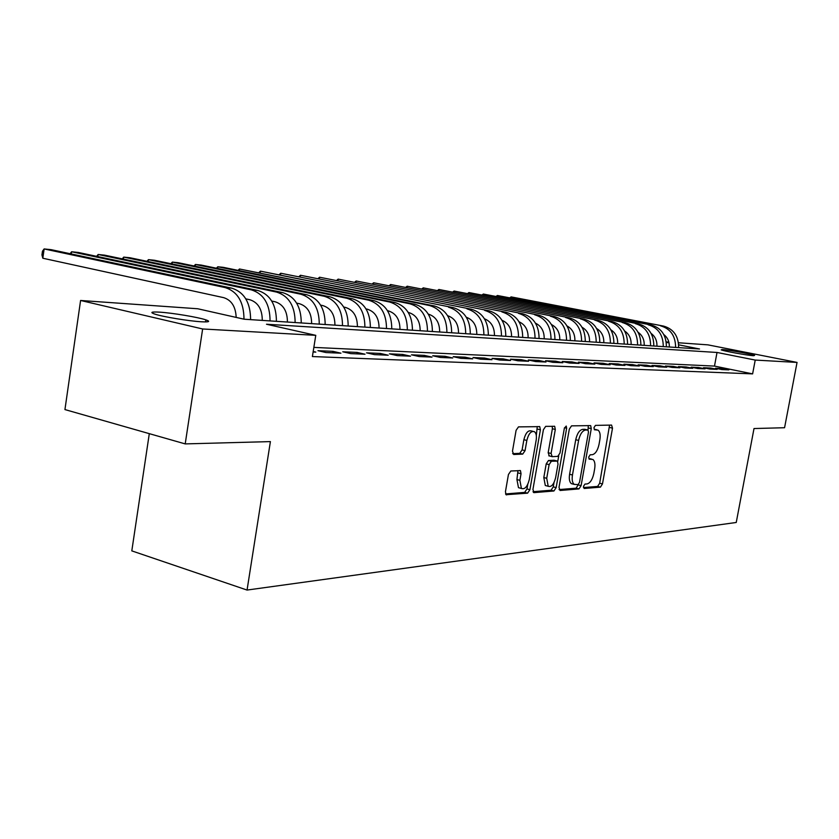 <?xml version="1.0" encoding="UTF-8"?>
<svg xmlns="http://www.w3.org/2000/svg" width="839" height="839" viewBox="0 0 839 839"><rect width="100%" height="100%" fill="white"/><g stroke="black" fill="none" stroke-linecap="round" stroke-linejoin="round"><path stroke-width="1.26" d="M583.472 486.379L584.175 488.487L600.42 487.144L602.475 483.935L612.512 428.163L611.579 425.079L595.449 425.394L593.97 427.628L594.369 429.746L598.039 430.124C599.99 431.676 600.598 434.875 599.864 439.709L599.025 444.418C597.641 450.512 595.407 453.93 592.313 454.696L590.195 454.79L588.705 457.056L589.093 459.122L592.921 459.478C594.788 461.041 595.365 464.166 594.652 468.854L593.813 473.542C592.428 479.614 590.195 483.075 587.09 483.925L584.961 484.082L583.472 486.379M159.641 312.15C172.446 312.937 198.119 317.215 205.891 319.869C210.694 321.536 209.194 322.176 201.381 321.777C189.027 321.106 162.64 316.754 154.743 314.069C149.699 312.318 151.324 311.678 159.641 312.15M722.348 349.538C728.252 349.842 752.08 354.152 754.618 355.39L753.548 355.715C747.864 355.463 723.638 351.08 721.173 349.863L722.348 349.538M510.825 470.994L508.434 474.507L505.456 491.654L506.032 494.706L527.584 493.164L529.902 489.714L540.389 429.788L539.75 426.632L518.481 426.883L516.09 430.344L512.482 451.172L513.688 454.507L522.707 454.098L525.057 450.648L526.84 440.444C528.591 433.606 531.129 430.69 534.464 431.707C536.215 433.176 536.782 435.986 536.173 440.139L529.262 479.677C527.427 486.704 524.815 489.63 521.418 488.455L519.886 480.338L521.04 473.699L520.442 470.627L510.825 470.994M678.457 342.763L707.906 344.85L797.05 362.427L784.57 427.722L754.009 428.54L736.243 522.477L247.054 590.058L270.399 441.597L185.209 443.904L202.639 328.972L80.586 300.477L197.752 308.762L244.18 319.219L699.537 348.982L678.657 344.819M797.05 362.427L755.226 360.067L717.02 352.464L266.498 324.242L315.768 335.338L202.639 328.972M315.768 335.338L312.391 356.554L752.614 373.879L755.226 360.067M559.015 487.396L560.085 490.479L578.973 488.917L581.102 485.634L591.275 428.635L590.687 425.604L571.527 425.855L569.324 429.138L559.015 487.396M553.929 490.993L534.065 492.629L532.922 489.473L543.399 429.725L545.686 426.359L554.684 426.327L555.313 429.453L551.087 453.459L552.188 456.668L557.746 456.385L559.98 453.05L564.353 428.268L566.22 426.055L566.65 428.226L556.142 487.616L553.929 490.993L551.045 490.228L532.996 491.706M721.886 369.569L728.881 369.863L722.515 368.562L715.478 368.248L721.886 369.569M709.951 369.055L717.156 369.359L710.717 368.038L703.481 367.723L709.951 369.055M697.691 368.52L705.085 368.845L698.593 367.503L691.158 367.178L697.691 368.52M685.064 367.985L692.678 368.311L686.124 366.958L678.468 366.612L685.064 367.985M672.081 367.43L679.915 367.765L673.298 366.391L665.421 366.045L672.081 367.43M658.709 366.853L666.785 367.199L660.094 365.804L651.987 365.447L658.709 366.853M644.939 366.255L653.256 366.612L646.502 365.206L638.143 364.839L644.939 366.255M630.75 365.647L639.318 366.014L632.491 364.587L623.891 364.21L630.75 365.647M616.12 365.017L624.95 365.395L618.06 363.948L609.187 363.56L616.12 365.017M601.028 364.367L610.142 364.766L603.189 363.287L594.033 362.888L601.028 364.367M585.454 363.696L594.861 364.105L587.835 362.616L578.386 362.196L585.454 363.696M569.387 363.014L579.088 363.423L571.999 361.913L562.245 361.483L569.387 363.014M552.775 362.301L562.812 362.731L555.638 361.19L545.57 360.739L552.775 362.301M535.618 361.557L545.979 362.008L538.743 360.445L528.329 359.983L535.618 361.557M517.873 360.791L528.591 361.252L521.271 359.669L510.511 359.197L517.873 360.791M499.509 360.004L510.605 360.487L503.211 358.872L492.074 358.379L499.509 360.004M480.495 359.186L491.979 359.679L484.523 358.043L472.986 357.54L480.495 359.186M460.8 358.347L472.703 358.851L465.163 357.194L453.217 356.659L460.8 358.347M440.391 357.466L452.724 357.991L445.11 356.302L432.725 355.757L440.391 357.466M419.217 356.554L432.012 357.11L424.324 355.39L411.477 354.813L419.217 356.554M397.246 355.61L410.523 356.176L402.751 354.436L389.422 353.848L397.246 355.61M374.414 354.624L388.216 355.222L380.361 353.439L366.517 352.831L374.414 354.624M350.681 353.607L365.028 354.226L357.099 352.411L342.711 351.782L350.681 353.607M326.004 352.548L340.928 353.188L332.926 351.342L317.95 350.681L326.004 352.548M752.614 373.879L714.492 366.087L313.849 347.398M313.199 351.499L315.842 352.107L313.115 351.992M149.3 433.658L131.807 550.877L247.054 590.058M185.209 443.904L64.939 409.579L80.586 300.477M666.208 341.903L668.861 342.081M669.05 342.899L666.271 342.354M714.492 366.087L717.02 352.464M722.515 368.562L722.327 369.579M710.717 368.038L710.528 369.076M698.593 367.503L698.405 368.552M686.124 366.958L685.924 368.017M673.298 366.391L673.098 367.472M660.094 365.804L659.894 366.905M646.502 365.206L646.292 366.318M632.491 364.587L632.291 365.71M618.06 363.948L617.861 365.091M603.189 363.287L602.979 364.451M587.835 362.616L587.625 363.79M571.999 361.913L571.779 363.109M555.638 361.19L555.428 362.406M538.743 360.445L538.523 361.682M521.271 359.669L521.061 360.927M503.211 358.872L502.991 360.151M484.523 358.043L484.292 359.354M465.163 357.194L464.942 358.515M445.11 356.302L444.88 357.655M424.324 355.39L424.094 356.764M402.751 354.436L402.521 355.841M380.361 353.439L380.13 354.876M357.099 352.411L356.869 353.88M332.926 351.342L332.684 352.831M589.995 458.713L591.526 459.101M595.05 429.369L596.77 429.778M583.441 487.585L597.62 486.421L599.675 483.212L609.575 425.111M588.045 430.061L588.286 425.53M559.068 489.577L576.131 488.172L578.333 484.533M578.029 484.627L579.529 482.331L588.464 432.19L588.055 430.071L585.496 430.04C582.318 430.732 580.022 434.203 578.606 440.433L572.46 475C571.768 479.646 572.334 482.771 574.159 484.365L578.029 484.627M585.161 429.369L587.772 429.988M572.985 484.061L571.307 483.631C569.471 482.026 568.905 478.912 569.597 474.266L575.732 439.741C577.148 433.511 579.445 430.05 582.623 429.358L584.898 429.306M549.335 455.934L548.171 452.735L552.387 428.75L552.23 426.233M558.743 455.818L557.757 461.429M554.023 482.561L553.258 486.861L556.142 487.616M546.713 478.293L548.203 486.274C551.401 487.302 553.876 484.439 555.628 477.674L558.019 464.114L557.442 461.093L551.38 461.251L549.126 464.617L546.713 478.293L543.808 477.538L545.298 485.508L546.871 485.928M554.506 460.338L556.949 460.947M543.808 477.538L546.21 463.883L548.465 460.517L554.044 460.223M551.045 490.228L553.258 486.861M520.243 488.141L518.481 487.669L516.929 479.562L517.967 470.564M532.859 431.309L531.507 430.984C528.161 429.977 525.623 432.882 523.872 439.709L526.84 440.444M512.629 453.668L519.74 453.343L522.099 449.903L523.872 439.709M536.32 435.504L537.264 426.516M505.55 493.951L524.658 492.388L526.976 488.938L527.773 484.355M669.323 347C669.512 341.725 667.687 337.593 663.827 334.593M663.597 326.098L511.119 296.891L663.597 326.098C673.57 328.972 678.573 336.135 678.636 347.608M660.534 325.826C670.529 328.71 675.542 335.904 675.605 347.409M510.049 297.614L511.119 296.891L510.961 297.793M656.937 346.192C657.126 340.707 655.186 336.449 651.127 333.429M651.221 325.008L497.412 295.485L651.221 325.008C661.279 327.913 666.334 335.181 666.386 346.811M648.075 324.735C658.154 327.65 663.219 334.939 663.271 346.612M496.321 296.24L497.412 295.485L497.254 296.419M644.205 345.364C644.394 339.648 642.349 335.275 638.07 332.244M638.5 323.896L483.348 294.038L638.5 323.896C648.641 326.832 653.749 334.195 653.812 345.993M635.259 323.613C645.432 326.56 650.55 333.953 650.603 345.783M482.247 294.814L483.348 294.038L483.18 295.003M631.117 344.504C631.306 338.557 629.145 334.069 624.656 331.038M625.422 322.742L468.917 292.559L625.422 322.742C635.668 325.721 640.818 333.188 640.87 345.144M622.098 322.449C632.365 325.438 637.525 332.926 637.577 344.923M467.795 293.367L468.917 292.559L468.749 293.556M617.661 343.623C617.84 337.435 615.564 332.831 610.855 329.8M611.977 321.568L454.098 291.039L611.977 321.568C622.307 324.578 627.509 332.15 627.572 344.273M608.558 321.264C618.92 324.284 624.122 331.887 624.185 344.053M452.955 291.878L454.098 291.039L453.93 292.066M603.818 342.721C603.986 336.292 601.594 331.562 596.655 328.531M598.144 320.351L438.881 289.476L598.144 320.351C608.579 323.403 613.823 331.08 613.886 343.382M594.631 320.037C605.076 323.099 610.341 330.807 610.404 343.151M437.717 290.346L438.881 289.476L438.703 290.535M589.565 341.788C589.723 335.097 587.206 330.251 582.035 327.241M583.913 319.103L423.244 287.861L583.913 319.103C594.442 322.186 599.738 329.979 599.801 342.459M580.294 318.778C590.845 321.882 596.151 329.696 596.214 342.228M422.059 288.773L423.244 287.861L423.055 288.962M574.893 340.833C575.03 333.87 572.397 328.898 566.986 325.92M569.261 317.813L407.167 286.214L569.261 317.813C579.885 320.949 585.234 328.846 585.286 341.515M565.528 317.488C576.183 320.624 581.532 328.552 581.595 341.274M405.961 287.158L407.167 286.214L406.978 287.358M559.781 339.847C559.907 332.611 557.138 327.514 551.475 324.557M554.17 316.481L390.638 284.515L554.17 316.481C564.888 319.659 570.289 327.682 570.352 340.54M550.321 316.146C561.071 319.334 566.482 327.378 566.545 340.288M389.411 285.491L390.638 284.515L390.45 285.7M544.196 338.83C544.312 331.3 541.407 326.088 535.492 323.172M538.617 315.118L373.638 282.774L538.617 315.118C549.44 318.338 554.883 326.476 554.946 339.533M534.653 314.772C545.507 318.002 550.961 326.172 551.024 339.271M372.39 283.792L373.638 282.774L373.439 283.991M528.13 337.771C528.224 329.947 525.183 324.609 519.016 321.757M522.592 313.713L356.145 280.981L522.592 313.713C533.51 316.974 539.005 325.238 539.078 338.495M518.502 313.356C529.451 316.628 534.957 324.913 535.03 338.222M354.876 282.03L356.145 280.981L355.935 282.25M511.559 336.691C511.633 328.552 508.455 323.088 502.016 320.299M506.053 312.255L338.127 279.125L506.053 312.255C517.086 315.569 522.624 323.948 522.697 337.425M501.837 311.888C512.891 315.212 518.45 323.623 518.523 337.152M336.838 280.226L338.127 279.125L337.918 280.446M494.454 335.579C494.507 327.116 491.172 321.526 484.47 318.799M488.99 310.766L319.575 277.227L488.99 310.766C500.128 314.111 505.728 322.637 505.791 336.313M484.648 310.378C495.797 313.744 501.418 322.291 501.481 336.03M318.264 278.37L319.575 277.227L319.365 278.59M476.793 334.415C476.814 325.616 473.332 319.9 466.348 317.268M471.382 309.213L300.467 275.265L471.382 309.213C482.614 312.611 488.267 321.264 488.34 335.17M466.893 308.815C478.146 312.234 483.82 320.918 483.883 334.887M299.124 276.461L300.467 275.265L300.236 276.681M458.545 333.23C458.534 324.064 454.895 318.222 447.627 315.695M453.186 307.619L280.761 273.241L453.186 307.619C464.533 311.07 470.239 319.858 470.301 333.995M448.55 307.21C459.919 310.671 465.635 319.502 465.697 333.691M279.397 274.489L280.761 273.241L280.53 274.72M439.678 331.992C439.646 322.459 435.84 316.492 428.268 314.09M434.392 305.962L429.589 305.543L260.436 271.154L434.392 305.962C445.834 309.465 451.592 318.401 451.665 332.779M429.589 305.543C441.062 309.056 446.83 318.033 446.904 332.464M259.052 272.455L260.436 271.154L260.195 272.685M420.161 330.723C420.119 320.97 416.249 314.887 408.551 312.486L408.247 312.423M414.948 304.253L409.988 303.823L239.461 268.994L414.948 304.253C426.506 307.808 432.316 316.901 432.389 331.52M409.988 303.823C421.566 307.389 427.387 316.513 427.46 331.195M238.066 270.368L239.461 268.994L239.22 270.598M399.972 329.402C399.93 319.481 396.018 313.293 388.258 310.86L387.513 310.703M394.833 302.491L389.695 302.04L217.815 266.771L223.289 267.337L394.833 302.491C406.496 306.099 412.358 315.338 412.431 330.209M389.695 302.04C401.388 305.658 407.261 314.94 407.334 329.884M216.399 268.207L217.815 266.771L217.553 268.449M379.06 328.028C379.018 317.929 375.075 311.647 367.241 309.172L366.024 308.92M374.016 300.666L368.688 300.194L195.445 264.474L201.108 265.061L374.016 300.666C385.783 304.326 391.698 313.723 391.771 328.867M368.688 300.194C380.487 303.865 386.422 313.314 386.496 328.521M194.019 265.984L195.445 264.474L195.183 266.225M357.393 326.612C357.351 316.334 353.366 309.937 345.458 307.42L343.749 307.064M352.443 298.768L346.927 298.285L172.341 262.104L178.193 262.701L352.443 298.768C364.315 302.48 370.293 312.056 370.366 327.462M346.927 298.285C358.83 302.019 364.818 311.626 364.892 327.105M170.894 263.687L172.341 262.104L172.068 263.928M334.929 325.144C334.887 314.677 330.87 308.165 322.889 305.606L320.645 305.134M330.084 296.807L324.368 296.303L148.44 259.65L154.491 260.268L330.084 296.807C342.071 300.582 348.101 310.315 348.175 326.014M324.368 296.303C336.376 300.089 342.427 309.874 342.501 325.647M146.972 261.317L148.44 259.65L148.157 261.558M311.626 323.623C311.573 312.957 307.525 306.329 299.471 303.728L296.649 303.131M306.896 294.772L300.97 294.248L123.721 257.112L129.982 257.751L306.896 294.772C318.988 298.6 325.071 308.521 325.154 324.515M300.97 294.248C313.083 298.097 319.187 308.06 319.26 324.127M122.242 258.863L123.721 257.112L123.427 259.115M287.42 322.04C287.368 311.175 283.288 304.41 275.161 301.778L271.731 301.044M282.837 292.654L276.671 292.108L98.121 254.49L104.602 255.15L282.837 292.654C295.034 296.555 301.17 306.644 301.253 322.952M276.671 292.108C288.899 296.031 295.045 306.172 295.129 322.543M96.632 256.325L98.121 254.49L97.817 256.577M262.282 320.404C262.229 309.318 258.108 302.428 249.917 299.754L245.817 298.862M257.835 290.462L251.438 289.895L71.609 251.763L78.321 252.455L257.835 290.462C270.137 294.416 276.335 304.704 276.419 321.327M251.438 289.895C263.771 293.87 269.969 304.211 270.053 320.907M70.119 253.714L71.609 251.763L71.294 253.965M236.179 317.415C235.696 306.728 231.522 300.142 223.667 297.646L42.82 258.234L41.95 254.93L42.474 251.218L44.131 248.942L225.198 287.588C237.626 291.626 243.887 302.155 243.981 319.177M42.82 258.234L44.131 248.942L51.095 249.655L231.858 288.176C244.264 292.203 250.515 302.69 250.599 319.638M609.691 427.491L612.512 428.163M599.675 483.212L602.475 483.935M597.62 486.421L600.42 487.144M588.412 427.963L591.275 428.635M578.27 484.9L581.102 485.634M576.131 488.172L578.973 488.917M582.623 429.358L585.496 430.04M575.732 439.741L578.606 440.433M569.597 474.266L572.46 475M533.52 492.493L534.065 492.629M552.387 428.75L555.313 429.453M548.171 452.735L551.087 453.459M564.49 427.712L566.65 428.226M548.465 460.517L551.38 461.251M546.21 463.883L549.126 464.617M518.082 472.934L521.04 473.699M516.929 479.562L519.886 480.338M522.099 449.903L525.057 450.648M519.74 453.343L522.707 454.098M537.442 429.075L540.389 429.788M526.976 488.938L529.902 489.714M524.658 492.388L527.584 493.164M506.085 494.737L506.683 494.895M231.858 288.176L225.198 287.588M205.891 319.869L205.576 321.914M571.307 483.631L574.159 484.365M554.128 426.191L554.684 426.327M548.769 455.787L551.674 456.51M545.298 485.508L548.203 486.274M519.781 470.448L520.442 470.627M518.481 487.669L521.418 488.455M539.152 426.485L539.75 426.632"/></g></svg>
